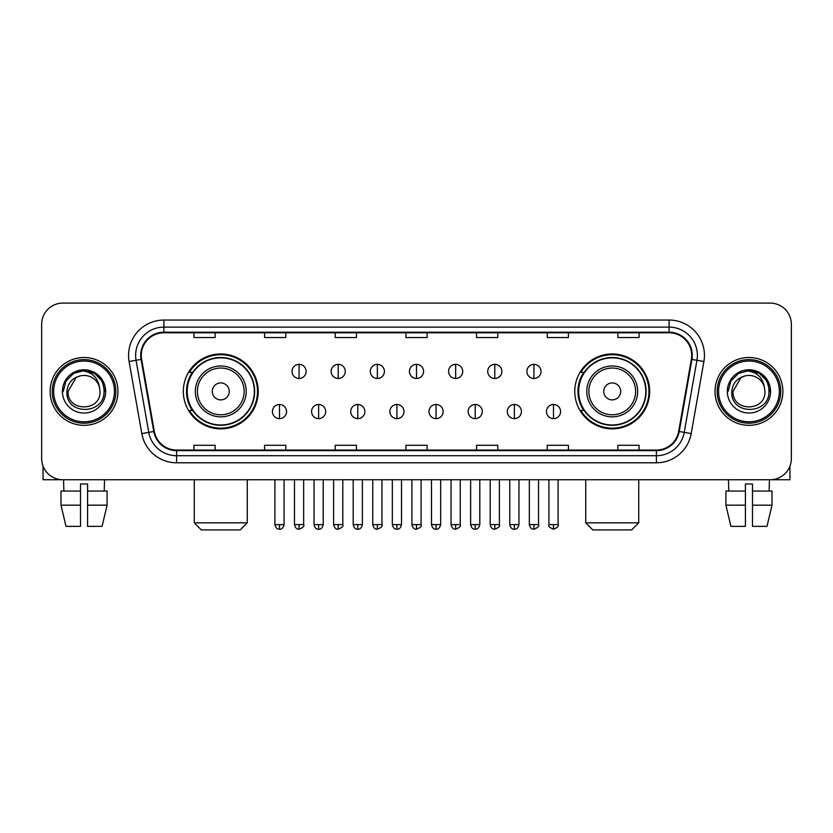 <?xml version="1.0" encoding="UTF-8"?>
<svg xmlns="http://www.w3.org/2000/svg" width="833" height="833" viewBox="0 0 833 833"><rect width="100%" height="100%" fill="white"/><g stroke="black" fill="none" stroke-linecap="round" stroke-linejoin="round"><path stroke-width="1.25" d="M574.78 391.416A37.454 37.454 0 0 0 612.224 428.87A37.454 37.454 0 0 0 649.678 391.416A37.454 37.454 0 0 0 612.224 353.963A37.454 37.454 0 0 0 574.78 391.416M183.322 391.416A37.454 37.454 0 0 0 220.776 428.87A37.454 37.454 0 0 0 258.22 391.416A37.454 37.454 0 0 0 220.776 353.963A37.454 37.454 0 0 0 183.322 391.416M192.308 410.492A34.268 34.268 0 0 1 192.308 372.341M583.756 410.492A34.268 34.268 0 0 1 583.756 372.341M41.65 324.287L41.65 458.546A21.2 21.2 0 0 0 62.85 479.746L770.15 479.746A21.2 21.2 0 0 0 791.35 458.546L791.35 324.287A21.2 21.2 0 0 0 770.15 303.087L62.85 303.087A21.2 21.2 0 0 0 41.65 324.287L41.65 458.546M50.126 391.416A33.914 33.914 0 0 0 84.05 425.33A33.914 33.914 0 0 0 117.963 391.416A33.914 33.914 0 0 0 84.05 357.503A33.914 33.914 0 0 0 50.126 391.416A33.914 33.914 0 0 0 84.05 425.33A33.914 33.914 0 0 0 117.963 391.416A33.914 33.914 0 0 0 84.05 357.503A33.914 33.914 0 0 0 50.126 391.416M715.037 391.416A33.914 33.914 0 0 0 748.95 425.33A33.914 33.914 0 0 0 782.874 391.416A33.914 33.914 0 0 0 748.95 357.503A33.914 33.914 0 0 0 715.037 391.416A33.914 33.914 0 0 0 748.95 425.33A33.914 33.914 0 0 0 782.874 391.416A33.914 33.914 0 0 0 748.95 357.503A33.914 33.914 0 0 0 715.037 391.416M141.277 355.379A22.616 22.616 0 0 1 163.893 332.773L669.107 332.773A22.616 22.616 0 0 1 691.38 359.304L678.666 431.379A22.616 22.616 0 0 1 656.404 450.059L176.596 450.059A22.616 22.616 0 0 1 154.334 431.379L141.62 359.304A22.616 22.616 0 0 1 141.277 355.379M140.715 355.379A23.178 23.178 0 0 0 141.069 359.408L153.772 431.473A23.178 23.178 0 0 0 176.596 450.632L656.404 450.632A23.178 23.178 0 0 0 679.228 431.473L691.931 359.408A23.178 23.178 0 0 0 669.107 332.2L163.893 332.2A23.178 23.178 0 0 0 140.715 355.379M129.094 361.512A35.33 35.33 0 0 1 163.893 320.049L669.107 320.049A35.33 35.33 0 0 1 703.906 361.512L691.192 433.587A35.33 35.33 0 0 1 656.404 462.784L176.596 462.784A35.33 35.33 0 0 1 141.808 433.587L129.094 361.512L136.06 360.283A28.26 28.26 0 0 1 163.893 327.119L669.107 327.119A28.26 28.26 0 0 1 696.94 360.283L684.237 432.358A28.26 28.26 0 0 1 656.404 455.713L176.596 455.713A28.26 28.26 0 0 1 148.763 432.358L136.06 360.283A28.26 28.26 0 0 1 135.623 355.379M770.15 303.087L62.85 303.087M62.85 479.746L770.15 479.746M791.35 458.546L791.35 324.287M679.228 431.473L684.237 432.358L696.94 360.283L703.906 361.512M405.9 332.773L405.9 337.552L427.1 337.552L427.1 332.773M335.241 332.773L335.241 337.552L356.441 337.552L356.441 332.773M264.582 332.773L264.582 337.552L285.781 337.552L285.781 332.773M193.922 332.773L193.922 337.552L215.122 337.552L215.122 332.773M476.559 332.773L476.559 337.552L497.759 337.552L497.759 332.773M547.219 332.773L547.219 337.552L568.418 337.552L568.418 332.773M617.878 332.773L617.878 337.552L639.078 337.552L639.078 332.773M427.1 450.059L427.1 445.28L405.9 445.28L405.9 450.059M356.441 450.059L356.441 445.28L335.241 445.28L335.241 450.059M285.781 450.059L285.781 445.28L264.582 445.28L264.582 450.059M215.122 450.059L215.122 445.28L193.922 445.28L193.922 450.059M497.759 450.059L497.759 445.28L476.559 445.28L476.559 450.059M568.418 450.059L568.418 445.28L547.219 445.28L547.219 450.059M639.078 450.059L639.078 445.28L617.878 445.28L617.878 450.059M43.066 466.157L43.066 479.746L125.033 479.746M60.996 491.043L60.996 505.173L66.015 526.373L60.996 505.173L60.996 491.043L80.509 491.043L80.509 483.983L87.58 483.983L87.58 491.043L107.093 491.043L107.093 505.173L102.074 526.373L107.093 505.173L87.58 505.173L87.58 491.043M104.542 479.746L104.229 491.043M80.509 491.043L80.509 526.373L66.015 526.373M60.996 505.173L80.509 505.173M102.074 526.373L87.58 526.373L87.58 505.173M63.558 479.746L63.86 491.043M114.433 391.416A30.384 30.384 0 0 0 84.05 361.033A30.384 30.384 0 0 0 53.666 391.416A30.384 30.384 0 0 0 84.05 421.8A30.384 30.384 0 0 0 114.433 391.416M115.839 391.416A31.8 31.8 0 0 0 84.05 359.617A31.8 31.8 0 0 0 52.25 391.416A31.8 31.8 0 0 0 84.05 423.216A31.8 31.8 0 0 0 115.839 391.416M100.012 391.416C100.991 412.012 67.098 412.012 68.077 391.416L76.063 377.588L80.083 375.943C72.169 378.099 67.775 383.253 66.89 391.416C65.193 415.709 104.75 415.084 104.031 391.416C104.156 384.711 101.668 379.171 96.576 374.777C91.942 371.393 86.788 370.071 81.113 370.8C91.557 371.622 97.659 377.078 99.439 387.168L100.012 391.416C100.991 412.012 67.098 412.012 68.077 391.416L76.063 377.588L80.083 375.943L76.063 377.588L68.077 391.416L76.063 377.588L80.083 375.943L76.063 377.588L68.077 391.416L76.063 377.588L80.083 375.943L76.063 377.588L68.077 391.416L76.063 377.588L80.083 375.943L76.063 377.588L68.077 391.416C67.098 412.012 100.991 412.012 100.012 391.416C100.991 412.012 67.098 412.012 68.077 391.416C67.098 412.012 100.991 412.012 100.012 391.416C100.991 412.012 67.098 412.012 68.077 391.416C67.098 412.012 100.991 412.012 100.012 391.416L99.439 387.168A15.973 15.973 0 0 0 80.083 375.943M62.423 391.416A21.627 21.627 0 0 0 84.05 413.033A21.627 21.627 0 0 0 105.666 391.416A21.627 21.627 0 0 0 84.05 369.79A21.627 21.627 0 0 0 62.423 391.416M81.113 370.8L73.637 373.382L66.005 381.004L63.225 391.416L66.005 381.004L73.637 373.382L84.05 370.591L94.462 373.382L102.084 381.004L104.875 391.416L102.084 381.004L94.462 373.382L84.05 370.591L73.637 373.382L66.005 381.004L63.225 391.416L66.005 381.004L73.637 373.382L84.05 370.591L94.462 373.382L102.084 381.004L104.875 391.416L102.084 381.004L94.462 373.382L84.05 370.591L73.637 373.382L66.005 381.004L63.225 391.416L66.005 381.004L73.637 373.382L84.05 370.591L94.462 373.382L102.084 381.004L104.875 391.416M240.206 529.913L201.336 529.913L194.276 522.843L247.266 522.843L240.206 529.913M229.252 391.416A8.476 8.476 0 0 0 220.776 382.941A8.476 8.476 0 0 0 212.29 391.416A8.476 8.476 0 0 0 220.776 399.892A8.476 8.476 0 0 0 229.252 391.416M246.214 391.416A25.438 25.438 0 0 0 220.776 365.979A25.438 25.438 0 0 0 195.338 391.416A25.438 25.438 0 0 0 220.776 416.854A25.438 25.438 0 0 0 246.214 391.416A25.438 25.438 0 0 1 220.776 416.854A25.438 25.438 0 0 1 195.338 391.416M254.336 391.416A33.559 33.559 0 0 0 220.776 357.857A33.559 33.559 0 0 0 187.206 391.416A33.559 33.559 0 0 0 220.776 424.976A33.559 33.559 0 0 0 254.336 391.416M257.512 391.416A36.746 36.746 0 0 1 189.372 410.492L192.777 410.492A33.882 33.882 0 0 0 243.184 416.823A33.882 33.882 0 0 0 243.184 366.01A33.882 33.882 0 0 0 192.777 372.341L189.372 372.341A36.746 36.746 0 0 1 257.512 391.416M631.664 529.913L592.794 529.913L585.734 522.843L638.724 522.843L631.664 529.913M620.71 391.416A8.476 8.476 0 0 0 612.224 382.941A8.476 8.476 0 0 0 603.748 391.416A8.476 8.476 0 0 0 612.224 399.892A8.476 8.476 0 0 0 620.71 391.416M637.661 391.416A25.438 25.438 0 0 0 612.224 365.979A25.438 25.438 0 0 0 586.786 391.416A25.438 25.438 0 0 0 612.224 416.854A25.438 25.438 0 0 0 637.661 391.416A25.438 25.438 0 0 1 612.224 416.854A25.438 25.438 0 0 1 586.786 391.416M645.794 391.416A33.559 33.559 0 0 0 612.224 357.857A33.559 33.559 0 0 0 578.664 391.416A33.559 33.559 0 0 0 612.224 424.976A33.559 33.559 0 0 0 645.794 391.416M648.969 391.416A36.746 36.746 0 0 1 580.83 410.492L584.235 410.492A33.882 33.882 0 0 0 634.642 416.823A33.882 33.882 0 0 0 634.642 366.01A33.882 33.882 0 0 0 584.235 372.341L580.83 372.341A36.746 36.746 0 0 1 648.969 391.416M299.068 364.354A7.07 7.07 0 0 0 291.998 371.414A7.07 7.07 0 0 0 299.068 378.484A7.07 7.07 0 0 0 306.127 371.414A7.07 7.07 0 0 0 299.068 364.354L299.068 378.484A7.07 7.07 0 0 0 306.127 371.414A7.07 7.07 0 0 0 299.068 364.354M338.208 364.354A7.07 7.07 0 0 0 331.138 371.414A7.07 7.07 0 0 0 338.208 378.484A7.07 7.07 0 0 0 345.279 371.414A7.07 7.07 0 0 0 338.208 364.354L338.208 378.484A7.07 7.07 0 0 0 345.279 371.414A7.07 7.07 0 0 0 338.208 364.354M377.359 364.354A7.07 7.07 0 0 0 370.289 371.414A7.07 7.07 0 0 0 377.359 378.484A7.07 7.07 0 0 0 384.419 371.414A7.07 7.07 0 0 0 377.359 364.354L377.359 378.484A7.07 7.07 0 0 0 384.419 371.414A7.07 7.07 0 0 0 377.359 364.354M416.5 364.354A7.07 7.07 0 0 0 409.43 371.414A7.07 7.07 0 0 0 416.5 378.484A7.07 7.07 0 0 0 423.57 371.414A7.07 7.07 0 0 0 416.5 364.354L416.5 378.484A7.07 7.07 0 0 0 423.57 371.414A7.07 7.07 0 0 0 416.5 364.354M455.641 364.354A7.07 7.07 0 0 0 448.581 371.414A7.07 7.07 0 0 0 455.641 378.484A7.07 7.07 0 0 0 462.711 371.414A7.07 7.07 0 0 0 455.641 364.354L455.641 378.484A7.07 7.07 0 0 0 462.711 371.414A7.07 7.07 0 0 0 455.641 364.354M494.792 364.354A7.07 7.07 0 0 0 487.721 371.414A7.07 7.07 0 0 0 494.792 378.484A7.07 7.07 0 0 0 501.862 371.414A7.07 7.07 0 0 0 494.792 364.354L494.792 378.484A7.07 7.07 0 0 0 501.862 371.414A7.07 7.07 0 0 0 494.792 364.354M533.932 364.354A7.07 7.07 0 0 0 526.873 371.414A7.07 7.07 0 0 0 533.932 378.484A7.07 7.07 0 0 0 541.002 371.414A7.07 7.07 0 0 0 533.932 364.354L533.932 378.484A7.07 7.07 0 0 0 541.002 371.414A7.07 7.07 0 0 0 533.932 364.354M279.492 404.484A7.07 7.07 0 0 0 272.422 411.554A7.07 7.07 0 0 0 279.492 418.624A7.07 7.07 0 0 0 286.552 411.554A7.07 7.07 0 0 0 279.492 404.484L279.492 418.624A7.07 7.07 0 0 0 286.552 411.554A7.07 7.07 0 0 0 279.492 404.484M318.633 404.484A7.07 7.07 0 0 0 311.573 411.554A7.07 7.07 0 0 0 318.633 418.624A7.07 7.07 0 0 0 325.703 411.554A7.07 7.07 0 0 0 318.633 404.484L318.633 418.624A7.07 7.07 0 0 0 325.703 411.554A7.07 7.07 0 0 0 318.633 404.484M357.784 404.484A7.07 7.07 0 0 0 350.714 411.554A7.07 7.07 0 0 0 357.784 418.624A7.07 7.07 0 0 0 364.844 411.554A7.07 7.07 0 0 0 357.784 404.484L357.784 418.624A7.07 7.07 0 0 0 364.844 411.554A7.07 7.07 0 0 0 357.784 404.484M396.924 404.484A7.07 7.07 0 0 0 389.865 411.554A7.07 7.07 0 0 0 396.924 418.624A7.07 7.07 0 0 0 403.995 411.554A7.07 7.07 0 0 0 396.924 404.484L396.924 418.624A7.07 7.07 0 0 0 403.995 411.554A7.07 7.07 0 0 0 396.924 404.484M436.076 404.484A7.07 7.07 0 0 0 429.005 411.554A7.07 7.07 0 0 0 436.076 418.624A7.07 7.07 0 0 0 443.135 411.554A7.07 7.07 0 0 0 436.076 404.484L436.076 418.624A7.07 7.07 0 0 0 443.135 411.554A7.07 7.07 0 0 0 436.076 404.484M475.216 404.484A7.07 7.07 0 0 0 468.156 411.554A7.07 7.07 0 0 0 475.216 418.624A7.07 7.07 0 0 0 482.286 411.554A7.07 7.07 0 0 0 475.216 404.484L475.216 418.624A7.07 7.07 0 0 0 482.286 411.554A7.07 7.07 0 0 0 475.216 404.484M514.367 404.484A7.07 7.07 0 0 0 507.297 411.554A7.07 7.07 0 0 0 514.367 418.624A7.07 7.07 0 0 0 521.427 411.554A7.07 7.07 0 0 0 514.367 404.484L514.367 418.624A7.07 7.07 0 0 0 521.427 411.554A7.07 7.07 0 0 0 514.367 404.484M553.508 404.484A7.07 7.07 0 0 0 546.448 411.554A7.07 7.07 0 0 0 553.508 418.624A7.07 7.07 0 0 0 560.578 411.554A7.07 7.07 0 0 0 553.508 404.484L553.508 418.624A7.07 7.07 0 0 0 560.578 411.554A7.07 7.07 0 0 0 553.508 404.484M789.934 466.157L789.934 479.746L707.967 479.746M745.42 491.043L745.42 505.173L725.907 505.173L730.926 526.373L725.907 505.173L725.907 491.043L745.42 491.043L745.42 483.983L752.491 483.983L752.491 491.043L772.004 491.043L772.004 505.173L766.985 526.373L772.004 505.173L752.491 505.173L752.491 491.043M769.442 479.746L769.14 491.043M745.42 505.173L745.42 526.373L730.926 526.373M766.985 526.373L752.491 526.373L752.491 505.173M728.459 479.746L728.771 491.043M779.334 391.416A30.384 30.384 0 0 0 748.95 361.033A30.384 30.384 0 0 0 718.567 391.416A30.384 30.384 0 0 0 748.95 421.8A30.384 30.384 0 0 0 779.334 391.416M780.75 391.416A31.8 31.8 0 0 0 748.95 359.617A31.8 31.8 0 0 0 717.161 391.416A31.8 31.8 0 0 0 748.95 423.216A31.8 31.8 0 0 0 780.75 391.416M764.923 391.416C765.902 412.012 732.009 412.012 732.988 391.416L740.974 377.588L744.994 375.943C737.08 378.099 732.686 383.253 731.801 391.416C730.093 415.709 769.661 415.084 768.942 391.416C769.067 384.711 766.579 379.171 761.487 374.777C756.843 371.393 751.689 370.071 746.014 370.8C756.458 371.622 762.57 377.078 764.35 387.168L764.923 391.416C765.902 412.012 732.009 412.012 732.988 391.416L740.974 377.588L744.994 375.943L740.974 377.588L732.988 391.416L740.974 377.588L744.994 375.943L740.974 377.588L732.988 391.416L740.974 377.588L744.994 375.943L740.974 377.588L732.988 391.416L740.974 377.588L744.994 375.943A15.973 15.973 0 0 1 764.35 387.168L764.923 391.416C765.902 412.012 732.009 412.012 732.988 391.416C732.009 412.012 765.902 412.012 764.923 391.416L764.35 387.168M727.334 391.416A21.627 21.627 0 0 0 748.95 413.033A21.627 21.627 0 0 0 770.577 391.416A21.627 21.627 0 0 0 748.95 369.79A21.627 21.627 0 0 0 727.334 391.416M728.125 391.416L730.916 381.004L738.538 373.382L748.95 370.591L759.363 373.382L766.995 381.004L769.775 391.416L766.995 381.004L759.363 373.382L748.95 370.591L738.538 373.382L730.916 381.004L728.125 391.416L730.916 381.004L738.538 373.382L748.95 370.591L759.363 373.382L766.995 381.004L769.775 391.416L766.995 381.004L759.363 373.382L748.95 370.591L738.538 373.382L730.916 381.004L728.125 391.416L730.916 381.004L738.538 373.382L748.95 370.591L759.363 373.382L766.995 381.004L769.775 391.416L766.995 381.004L759.363 373.382L748.95 370.591L738.538 373.382L730.916 381.004L728.125 391.416L730.916 381.004L738.538 373.382L748.95 370.591L759.363 373.382L766.995 381.004L769.775 391.416L766.995 381.004L759.363 373.382L748.95 370.591L738.538 373.382L730.916 381.004L728.125 391.416L730.916 381.004L738.538 373.382L748.95 370.591L759.363 373.382L766.995 381.004L769.775 391.416L766.995 381.004L759.363 373.382L748.95 370.591L738.538 373.382L730.916 381.004L728.125 391.416L730.916 381.004L738.538 373.382L748.95 370.591L759.363 373.382L766.995 381.004L769.775 391.416L766.995 381.004L759.363 373.382L748.95 370.591L738.538 373.382L730.916 381.004L728.125 391.416L730.916 381.004L738.538 373.382L748.95 370.591L759.363 373.382L766.995 381.004L769.775 391.416M669.107 320.049L669.107 332.2M136.06 360.283L141.069 359.408M176.596 462.784L176.596 450.632M656.404 450.632L656.404 462.784M141.808 433.587L153.772 431.473M691.931 359.408L696.94 360.283M163.893 320.049L163.893 332.2M684.237 432.358L691.192 433.587M244.142 391.416A23.366 23.366 0 0 0 220.776 368.051A23.366 23.366 0 0 0 197.4 391.416A23.366 23.366 0 0 0 220.776 414.782A23.366 23.366 0 0 0 244.142 391.416M635.6 391.416A23.366 23.366 0 0 0 612.224 368.051A23.366 23.366 0 0 0 588.858 391.416A23.366 23.366 0 0 0 612.224 414.782A23.366 23.366 0 0 0 635.6 391.416M299.068 524.613L294.466 524.613C295.267 527.883 296.808 529.413 299.068 529.205L299.068 524.613L303.66 524.613L303.66 479.746M338.208 524.613L333.616 524.613C334.418 527.883 335.949 529.413 338.208 529.205L338.208 524.613L342.8 524.613L342.8 479.746M377.359 524.613L372.757 524.613C373.559 527.883 375.089 529.413 377.359 529.205L377.359 524.613L381.951 524.613L381.951 479.746M416.5 524.613L411.908 524.613C412.71 527.883 414.24 529.413 416.5 529.205L416.5 524.613L421.092 524.613L421.092 479.746M455.641 524.613L451.049 524.613C451.85 527.883 453.381 529.413 455.641 529.205L455.641 524.613L460.243 524.613L460.243 479.746M494.792 524.613L490.2 524.613C491.001 527.883 492.532 529.413 494.792 529.205L494.792 524.613L499.384 524.613L499.384 479.746M533.932 524.613L529.34 524.613C530.142 527.883 531.673 529.413 533.932 529.205L533.932 524.613L538.535 524.613L538.535 479.746M279.492 524.613L274.9 524.613C275.702 527.883 277.233 529.413 279.492 529.205L279.492 524.613L284.084 524.613L284.084 479.746M318.633 524.613L314.041 524.613C314.843 527.883 316.373 529.413 318.633 529.205L318.633 524.613L323.225 524.613L323.225 479.746M357.784 524.613L353.192 524.613C353.994 527.883 355.524 529.413 357.784 529.205L357.784 524.613L362.376 524.613L362.376 479.746M396.924 524.613L392.333 524.613C393.134 527.883 394.665 529.413 396.924 529.205L396.924 524.613L401.516 524.613L401.516 479.746M436.076 524.613L431.484 524.613C432.285 527.883 433.816 529.413 436.076 529.205L436.076 524.613L440.667 524.613L440.667 479.746M475.216 524.613L470.624 524.613C471.426 527.883 472.957 529.413 475.216 529.205L475.216 524.613L479.808 524.613L479.808 479.746M514.367 524.613L509.775 524.613C510.577 527.883 512.108 529.413 514.367 529.205L514.367 524.613L518.959 524.613L518.959 479.746M553.508 524.613L548.916 524.613C547.989 526.081 549.52 527.612 553.508 529.205L553.508 524.613L558.1 524.613L558.1 479.746M247.266 479.746L247.266 522.843M194.276 479.746L194.276 522.843M638.724 479.746L638.724 522.843M585.734 479.746L585.734 522.843M294.466 524.613L294.466 479.746M303.66 524.613C304.586 526.081 303.056 527.612 299.068 529.205M333.616 524.613L333.616 479.746M342.8 524.613C343.737 526.081 342.207 527.612 338.208 529.205M372.757 524.613L372.757 479.746M381.951 524.613C382.878 526.081 381.347 527.612 377.359 529.205M411.908 524.613L411.908 479.746M421.092 524.613C422.029 526.081 420.498 527.612 416.5 529.205M451.049 524.613L451.049 479.746M460.243 524.613C461.17 526.081 459.639 527.612 455.641 529.205M490.2 524.613L490.2 479.746M499.384 524.613C500.321 526.081 498.79 527.612 494.792 529.205M529.34 524.613L529.34 479.746M538.535 524.613C539.461 526.081 537.931 527.612 533.932 529.205M274.9 524.613L274.9 479.746M284.084 524.613C283.282 527.883 281.752 529.413 279.492 529.205M314.041 524.613L314.041 479.746M323.225 524.613C322.423 527.883 320.892 529.413 318.633 529.205M353.192 524.613L353.192 479.746M362.376 524.613C361.574 527.883 360.043 529.413 357.784 529.205M392.333 524.613L392.333 479.746M401.516 524.613C400.715 527.883 399.184 529.413 396.924 529.205M431.484 524.613L431.484 479.746M440.667 524.613C439.866 527.883 438.335 529.413 436.076 529.205M470.624 524.613L470.624 479.746M479.808 524.613C479.006 527.883 477.476 529.413 475.216 529.205M509.775 524.613L509.775 479.746M518.959 524.613C518.157 527.883 516.627 529.413 514.367 529.205M548.916 524.613L548.916 479.746M558.1 524.613C559.037 526.081 557.506 527.612 553.508 529.205"/></g></svg>
